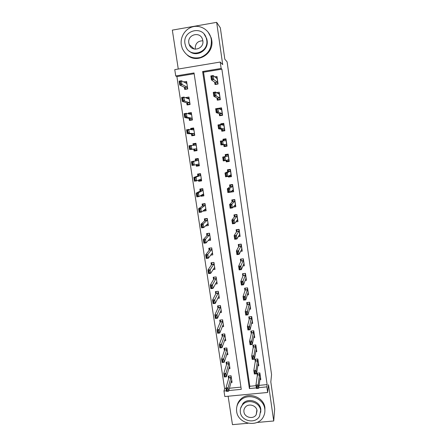 <?xml version="1.0" encoding="UTF-8"?>
<svg xmlns="http://www.w3.org/2000/svg" width="447" height="447" viewBox="0 0 447 447"><rect width="100%" height="100%" fill="white"/><g stroke="black" fill="none" stroke-linecap="round" stroke-linejoin="round"><path stroke-width="0.67" d="M194.154 73.744L176.906 76.593L175.732 75.962L174.76 69.626L220.22 62.044L221.142 68.458L202.625 71.52L249.381 388.56L256.371 387.89M256.986 422.471L273.72 420.985L274.665 408.921L270.815 381.9L271.564 374.608L227.098 61.809L224.813 59.2L220.343 27.826L216.661 22.35L172.335 30.122L178.264 69.039M228.126 396.226L232.462 424.65L248.124 423.259M259.07 385.375L267.127 384.599L266.859 386.878L267.664 392.466L224.824 396.539L223.975 391.008L226.4 390.773M176.906 76.593L224.634 388.706L223.975 391.008M224.634 388.706L226.065 388.566M229.423 388.242L240.939 387.13M230.959 382.509L232.066 382.397L231.065 375.771L228.205 376.056L228.596 378.609M228.819 368.691L229.982 368.574L228.97 361.908L226.104 362.199L226.484 364.713M226.657 354.789L227.881 354.661L226.864 347.956L223.992 348.258L224.366 350.727M224.472 340.804L225.763 340.664L224.746 333.915L221.863 334.227L222.232 336.652M222.265 326.735L223.634 326.584L222.612 319.795L219.723 320.113L220.08 322.494M220.03 312.582L221.494 312.414L220.466 305.586L217.566 305.916L217.918 308.251M217.762 298.345L219.343 298.16L218.304 291.288L215.398 291.628L215.745 293.914M215.454 284.024L217.175 283.817L216.13 276.9L213.219 277.252L213.56 279.492M213.096 269.614L214.996 269.385L213.945 262.423L211.023 262.786L211.358 264.982M210.677 255.125L212.8 254.863L211.744 247.856L208.816 248.23L209.14 250.376M208.157 240.559L210.593 240.246L209.531 233.2L206.592 233.585L206.911 235.681M205.486 225.925L208.369 225.545L207.302 218.449L204.357 218.846L204.665 220.891M203.134 210.788L203.189 211.146L206.134 210.744L205.056 203.608L202.105 204.011L202.407 206.011M200.815 195.512L200.932 196.267L203.888 195.853L202.804 188.673L199.843 189.087L200.139 191.037M198.485 180.135L198.658 181.292L201.625 180.867L200.53 173.643L197.563 174.067L197.853 175.962M196.138 164.658L196.373 166.223L199.345 165.792L198.244 158.517L195.272 158.953L195.551 160.797M193.791 149.209L194.071 151.058L197.054 150.617L195.948 143.297L192.964 143.744L193.205 145.325M191.467 133.865L191.757 135.793L194.747 135.34L193.629 127.976L190.64 128.434L190.819 129.619M189.126 118.433L189.427 120.439L192.422 119.969L191.305 112.56L188.304 113.03L188.422 113.812M186.768 102.894L187.081 104.978L190.087 104.503L188.958 97.038L185.952 97.524L186.008 97.893M184.393 87.26L184.723 89.422L187.734 88.931L186.6 81.421L183.639 81.907M267.127 384.599L221.88 69.162L203.541 72.19L249.806 386.269L256.047 385.666M259.925 379.671L260.825 379.581L259.863 372.91L256.969 373.2L257.399 376.162M257.874 365.758L258.813 365.663L257.841 358.952L254.941 359.248L255.36 362.143M255.807 351.761L256.785 351.655L255.813 344.905L252.901 345.213L253.309 348.04M253.717 337.675L254.751 337.563L253.767 330.769L250.845 331.087L251.248 333.848M251.611 323.505L252.695 323.388L251.706 316.549L248.783 316.878L249.175 319.566M249.482 309.251L250.633 309.123L249.638 302.239L246.705 302.574L247.085 305.2M247.325 294.908L248.554 294.763L247.554 287.846L244.615 288.186L244.984 290.74M245.135 280.481L246.465 280.319L245.459 273.357L242.509 273.709L242.872 276.19M242.911 265.965L244.364 265.786L243.352 258.779L240.391 259.143L240.743 261.551M240.631 251.365L242.246 251.158L241.229 244.107L238.262 244.487L238.603 246.817M238.285 236.681L240.117 236.441L239.095 229.345L236.122 229.736L236.446 231.987M235.832 221.913L237.977 221.634L236.944 214.487L233.96 214.89L234.278 217.069M233.189 207.084L235.82 206.726L234.781 199.541L231.792 199.949L232.099 202.055M230.613 191.852L230.658 192.143L233.652 191.729L232.602 184.494L229.607 184.918L229.903 186.941M228.339 176.191L228.467 177.062L231.468 176.638L230.412 169.357L227.411 169.787L227.691 171.737M226.048 160.417L226.26 161.881L229.272 161.445L228.21 154.12L225.199 154.561L225.467 156.428M223.768 144.733L224.042 146.605L227.059 146.158L225.992 138.782L222.969 139.24L223.187 140.716M221.516 129.25L221.807 131.228L224.83 130.77L223.757 123.35L220.729 123.813L220.857 124.713M219.253 113.672L219.555 115.756L222.595 115.287L221.511 107.816L218.471 108.297L218.516 108.599M216.974 97.988L217.292 100.184L220.337 99.703L219.248 92.183L216.56 92.613M214.683 82.203L215.018 84.511L218.069 84.014L216.974 76.448L214.767 76.811M220.22 62.044L222.707 64.608L216.661 22.35M221.88 69.162L221.142 68.458M273.72 420.985L268.524 384.705L267.664 392.466M228.808 390.544L241.268 389.343L194.032 72.939L175.732 75.962M258.729 387.661L266.859 386.878M249.806 386.269L249.381 388.56M203.541 72.19L202.625 71.52M187.706 98.2L185.952 97.524M190.428 113.56L188.304 113.03M193.579 128.758L190.64 128.434M195.998 143.632L192.964 143.744M199.295 165.451L196.373 166.223M201.34 180.152L198.658 181.292M202.77 195.171L200.932 196.267M204.631 210.034L203.189 211.146M231.932 191.126L230.658 192.143M230.334 176.034L228.467 177.062M229.199 160.959L226.26 161.881M226.065 139.274L222.969 139.24M222.841 124.272L220.729 123.813M220.013 108.928L218.471 108.297M257.338 373.161L257.589 374.916M260.579 377.86L260.148 378.162L258.634 388.303L256.461 388.51L255.958 385.04L257.634 373.133M256.891 386.437L257.142 388.18L257.506 388.147L257.254 386.404L256.891 386.437L255.958 385.04L258.131 384.828L259.713 372.927L260.439 377.899M257.254 386.404L258.131 384.828L258.634 388.303L257.506 388.147M256.461 388.51L257.142 388.18M228.886 377.039L228.73 376.005M231.401 380.922L231.786 380.715L231.038 375.776L230.859 377.687L228.115 387.733L228.64 391.181L231.401 380.922M227.445 391.036L228.64 391.181L226.495 391.388L225.97 387.946L228.115 387.733L226.819 389.343L227.082 391.069L227.445 391.036L227.182 389.309M228.981 375.977L228.797 377.894L225.97 387.946L226.819 389.343M227.082 391.069L226.495 391.388M255.31 359.209L255.567 360.964M258.573 363.992L258.131 364.227L256.522 373.798L254.349 374.016L253.835 370.518L255.617 359.204M254.768 371.887L255.025 373.642L255.388 373.603L255.131 371.854L254.768 371.887L253.835 370.518L256.019 370.3L257.701 358.963M255.131 371.854L256.019 370.3L256.522 373.798L255.388 373.603M254.349 374.016L255.025 373.642M253.27 345.173L253.544 347.045M256.556 350.046L256.097 350.208L254.404 359.204L252.22 359.427L251.706 355.907L253.583 345.14M252.633 357.242L252.89 359.008L253.253 358.969L253.002 357.209L252.633 357.242L251.706 355.907L253.89 355.683L255.684 344.916M253.002 357.209L253.89 355.683L254.404 359.204L253.253 358.969M252.22 359.427L252.89 359.008M251.113 344.24L250.851 342.469L250.488 342.508L250.745 344.279L252.264 344.508L250.074 344.743L249.56 341.206L251.75 340.972L252.264 344.508L254.058 336.094L254.522 336.01L254.064 336.06M251.22 331.048L251.493 332.92M250.488 342.508L249.56 341.206L251.465 332.909L251.527 331.015M250.851 342.469L251.75 340.972L253.667 330.78M250.074 344.743L250.745 344.279M226.791 363.204L226.629 362.143M229.311 367.082L229.702 366.937L228.948 361.936L228.763 363.819L225.919 373.312L226.45 376.782L229.311 367.082M225.243 376.597L226.45 376.782L224.299 376.994L223.768 373.524L225.919 373.312L224.617 374.893L224.886 376.631L225.243 376.597L224.975 374.854M226.892 362.12L226.696 364.031L223.768 373.524L224.617 374.893M224.886 376.631L224.299 376.994M224.679 349.286L224.517 348.202M227.205 353.158L227.607 353.069L226.847 348.04L226.651 349.867L223.712 358.796L224.243 362.288L227.205 353.158M223.031 362.064L224.243 362.288L222.086 362.506L221.556 359.019L223.712 358.796L222.399 360.355L222.667 362.104L223.031 362.064L222.762 360.316M224.785 348.174L224.584 350.085L221.556 359.019L222.399 360.355M224.584 350.085L226.651 349.867L224.584 350.085M222.667 362.104L222.086 362.506M225.053 339.172L225.528 339.122M222.556 335.278L222.388 334.172M225.087 339.15L225.5 339.122L224.735 334.06L224.534 335.82L221.488 344.19L222.025 347.705L225.087 339.15M220.801 347.442L222.025 347.705L219.863 347.928L219.326 344.419L221.488 344.19L220.17 345.721L220.438 347.481L220.801 347.442L220.533 345.682M222.662 334.144L222.455 336.055L219.326 344.419L220.17 345.721M220.438 347.481L219.863 347.928M248.951 329.417L248.694 327.634L248.325 327.673L248.582 329.456L250.113 329.724L247.917 329.964L247.398 326.405L249.599 326.165L250.113 329.724L252.002 321.896L252.482 321.89L251.985 321.957M249.158 316.834L249.426 318.705M248.325 327.673L247.398 326.405L249.404 318.689L249.448 316.8M248.694 327.634L249.599 326.165L251.65 316.554M247.917 329.964L248.582 329.456M222.885 325.17L223.416 325.109M220.421 321.186L220.248 320.058M222.958 325.053L223.383 325.086L222.612 319.996L222.394 321.706L219.253 329.484L219.79 333.021L222.947 325.053M218.555 332.724L219.79 333.021L217.622 333.261L217.086 329.724L219.253 329.484L217.924 330.992L218.197 332.764L218.555 332.724L218.287 330.953M220.511 320.03L220.321 321.918L217.086 329.724L217.924 330.992M218.197 332.764L217.622 333.261M236.664 411.458C237.944 424.281 258.355 428.092 263.557 416.392C264.725 414.034 265.127 411.531 264.764 408.882C263.696 398.053 247.956 392.578 240.464 400.378C237.385 403.451 236.117 407.144 236.664 411.458M264.87 411.553L264.903 407.675C263.842 396.891 248.169 391.443 240.709 399.21C238.698 401.155 237.446 403.485 236.96 406.206M240.564 408.441L242.995 403.445C248.23 397.433 260.02 401.255 260.808 409.245L260.741 412.313M240.346 412.223C241.246 421.281 255.516 424.253 259.584 416.196L260.662 410.368C259.875 402.345 248.035 398.506 242.777 404.541C240.782 406.72 239.972 409.279 240.346 412.223M257.042 410.698C256.517 405.412 248.616 403.021 245.336 407.139C244.174 408.513 243.716 410.1 243.945 411.894C244.515 417.61 253.421 419.644 256.209 414.682L257.042 410.698M195.283 49.215L195.216 48.829C195.216 43.527 197.764 40.856 202.849 40.811M181.298 44.845L182.281 48.472C186.131 56.154 192.154 59.166 200.345 57.495C208.179 54.378 211.844 48.438 211.33 39.682L210.839 37.431C208.626 29.67 200.39 24.797 192.853 26.77C185.287 28.647 180.046 36.911 181.298 44.845M187.388 55.177C197.278 64.122 214.297 53.763 211.738 40.174L211.252 37.928L208.14 32.117M204.218 34.279L206.704 38.649L207.101 40.409C209.006 50.433 196.244 57.909 189.176 51.014M184.98 43.694L185.639 46.186C189.751 58.546 209.14 52.908 206.704 39.962L206.302 38.191C202.837 24.982 182.365 30.362 184.98 43.694M202.826 40.627L202.541 39.403C200.228 30.988 187.164 34.486 188.83 43.035L189.221 44.555C191.802 52.623 204.419 49.014 202.826 40.627M250.426 307.704L249.89 307.765M247.079 302.535L247.347 304.401M250.426 307.681L249.929 307.609L247.951 314.844L245.749 315.09L245.224 311.509L247.32 304.407L247.342 302.502M246.146 312.744L246.409 314.537L246.778 314.498L246.515 312.699L246.146 312.744L245.224 311.509L247.431 311.257L249.638 302.239M246.515 312.699L247.431 311.257L247.951 314.844L246.778 314.498M245.749 315.09L246.409 314.537M248.364 293.422L247.767 293.489M244.99 288.147L245.258 290.008M248.359 293.388L247.85 293.226L245.772 299.87L243.565 300.121L243.039 296.517L245.23 290.014L245.207 288.119M243.956 297.713L244.224 299.524L244.593 299.479L244.325 297.674L243.039 296.517L245.247 296.26L247.359 289.729L247.565 287.913M244.325 297.674L245.247 296.26L245.772 299.87L244.593 299.479M243.565 300.121L244.224 299.524M246.28 279.045L245.626 279.129M242.889 273.665L243.157 275.531M246.275 279.006L245.755 278.76L243.581 284.795L241.369 285.057L240.838 281.426L243.134 275.492L243.023 273.648M241.754 282.588L242.017 284.409L242.391 284.365L242.123 282.543L240.838 281.426L243.051 281.163L245.252 275.274L245.481 273.491M242.123 282.543L243.051 281.163L243.581 284.795L242.391 284.365M241.369 285.057L242.017 284.409M244.191 264.585L243.447 264.674M244.185 264.529L243.649 264.205L241.374 269.619L239.156 269.893L238.62 266.239L241.011 260.959L241.145 259.456L240.777 259.098L241.039 260.959M239.536 267.367L239.804 269.2L240.173 269.155L239.905 267.323L238.62 266.239L240.844 265.965L243.14 260.696L243.38 258.986M239.905 267.323L240.844 265.965L241.374 269.619L240.173 269.155M239.156 269.893L239.804 269.2M242.084 250.035L241.24 250.141M238.698 244.431L238.91 246.291M241.24 244.185L238.653 244.515L239.028 244.855L238.882 246.297L236.39 250.951L238.62 250.666L241.017 246.029L241.268 244.386M237.944 253.84L237.675 251.996L237.301 252.041L237.569 253.885L239.156 254.349L236.927 254.628L236.39 250.951L237.301 252.041M242.078 249.968L241.525 249.555L239.156 254.349L238.62 250.666L237.675 251.996M236.927 254.628L237.569 253.885M220.689 311.078L221.282 311.011M218.27 307.011L218.097 305.854M220.812 310.872L221.248 310.967L220.472 305.843L220.248 307.497L217.002 314.688L217.544 318.247L220.796 310.872M216.303 317.912L217.544 318.247L215.37 318.493L214.828 314.934L217.002 314.688L215.666 316.169L215.935 317.951L216.303 317.912L216.03 316.13M218.337 305.826L218.17 307.709L214.828 314.934L215.666 316.169M215.935 317.951L215.37 318.493M218.471 296.903L219.142 296.825M216.108 292.746L215.929 291.567M218.656 296.601L219.103 296.758L218.32 291.606L218.086 293.198L214.739 299.797L215.281 303.379L218.628 296.607M214.029 303.005L215.281 303.379L213.102 303.63L212.554 300.049L214.739 299.797L213.392 301.25L213.666 303.044L214.029 303.005L213.755 301.211M216.13 291.545L216.007 293.405L212.554 300.049L213.392 301.25M213.666 303.044L213.102 303.63M216.225 282.644L216.985 282.554M213.934 278.397L213.75 277.185M216.488 282.247L216.94 282.465L216.158 277.28L215.929 278.766L212.459 284.812L213.007 288.416L216.449 282.247M211.744 288.002L213.007 288.416L210.822 288.673L210.269 285.069L212.459 284.812L211.101 286.236L211.375 288.041L211.744 288.002L211.465 286.192M213.873 277.174L213.811 279.062L210.269 285.069L211.101 286.236M211.375 288.041L210.822 288.673M213.94 268.301L214.817 268.189M211.744 263.953L211.554 262.719M214.303 267.798L214.767 268.083L213.979 262.864L213.722 264.333L210.163 269.725L210.716 273.352L214.258 267.803M209.442 272.899L210.716 273.352L208.52 273.62L207.967 269.994L210.163 269.725L208.799 271.122L209.073 272.944L209.442 272.899L209.162 271.078M211.56 262.719L211.889 263.048L211.615 264.596L207.967 269.994L208.799 271.122M209.073 272.944L208.52 273.62M209.431 248.152L211.755 247.934M211.604 253.868L212.632 253.74M209.542 249.426L209.364 248.241L209.693 248.554L209.408 250.035L205.654 254.818L207.855 254.539L208.408 258.193L212.046 253.27L212.582 253.611L211.789 248.359L211.52 249.767L206.48 255.913L206.76 257.746L207.123 257.695L206.844 255.868M207.123 257.695L208.408 258.193L206.212 258.467L205.654 254.818L206.48 255.913M206.76 257.746L206.212 258.467M239.966 235.39L238.977 235.519M236.642 229.663L236.77 231.535M239.117 229.507L236.524 229.842L236.893 230.166L236.737 231.54L234.144 235.558L236.379 235.273L238.877 231.261L239.145 229.697M235.698 238.424L235.424 236.569L235.055 236.619L235.323 238.475L236.916 238.977L234.686 239.262L234.144 235.558L235.055 236.619M239.955 235.312L239.391 234.815L236.916 238.977L236.379 235.273L235.424 236.569M234.686 239.262L235.323 238.475M207.33 233.485L209.554 233.362M209.202 239.363L210.436 239.201M207.324 234.804L207.151 233.675L207.481 233.971L207.184 235.385L203.324 239.542L205.525 239.257L206.089 242.933L209.833 238.637L210.381 239.044L209.582 233.764L209.302 235.105L204.145 240.603L204.424 242.447L204.793 242.397L204.514 240.553M204.793 242.397L206.089 242.933L203.882 243.218L203.324 239.542L204.145 240.603M204.424 242.447L203.882 243.218M237.838 220.656L236.636 220.812M234.608 214.8L234.614 216.689M236.977 214.733L234.379 215.08L234.748 215.381L234.58 216.694L231.887 220.069L234.127 219.773L236.726 216.404L237.005 214.918M233.435 222.908L233.166 221.042L232.792 221.092L233.06 222.958L234.669 223.5L232.429 223.796L231.887 220.069L232.792 221.092M237.821 220.567L237.245 219.98L234.669 223.5L234.127 219.773L233.166 221.042M232.429 223.796L233.06 222.958M205.268 218.723L204.933 219.013L207.335 218.695M206.698 224.774L208.224 224.573M205.095 220.086L204.933 219.013L205.257 219.298L204.95 220.639L200.977 224.17L203.189 223.874L203.748 227.573L207.609 223.908L208.168 224.394L207.363 219.075L207.073 220.36L201.793 225.193L202.078 227.048L202.446 226.998L202.167 225.143M202.446 226.998L203.748 227.573L201.541 227.869L200.977 224.17L201.793 225.193M202.078 227.048L201.541 227.869M235.692 205.827L234.172 206.033M232.636 199.837L232.222 200.222L232.434 201.692L232.591 200.507L232.222 200.222L234.826 199.87M235.675 205.726L235.083 205.05L232.401 207.928L230.155 208.229L229.607 204.48L231.859 204.173L234.563 201.457L234.854 200.044M230.512 205.458L230.786 207.341L231.16 207.291L230.887 205.408L229.607 204.48L232.434 201.686L234.586 201.39M230.887 205.408L231.859 204.173L232.401 207.928L231.16 207.291M230.155 208.229L230.786 207.341M203.296 203.849L202.692 204.262L205.106 203.933M204.016 210.118L206 209.85M202.849 205.285L202.692 204.262L203.022 204.53L202.703 205.804L198.613 208.693L200.832 208.391L201.401 212.118L205.369 209.084L205.938 209.649L205.134 204.296L204.827 205.514L199.429 209.682L199.714 211.548L200.083 211.498L199.803 209.632M200.083 211.498L201.401 212.118L199.183 212.414L198.613 208.693L199.429 209.682M199.714 211.548L199.183 212.414M233.53 190.903L231.445 191.193M230.82 184.745L230.049 185.276L230.25 186.656L230.417 185.539L230.049 185.276L232.663 184.907M233.518 190.796L232.909 190.031L230.121 192.249L227.869 192.556L227.322 188.785L229.574 188.466L232.384 186.41L232.686 185.075M228.221 189.729L228.495 191.618L228.87 191.567L228.596 189.673L227.322 188.785L230.255 186.645L232.412 186.343M228.596 189.673L229.574 188.466L230.121 192.249L228.87 191.567M227.869 192.556L228.495 191.618M201.552 188.846L200.446 189.422L202.865 189.081M201.558 195.082L201.346 195.373L203.765 195.037M200.591 190.383L200.446 189.422L200.77 189.668L200.435 190.875L196.239 193.115L198.462 192.808L199.032 196.557L203.111 194.171L203.698 194.814L202.882 189.427L202.569 190.578L198.462 192.808L197.049 194.065L197.334 195.942L197.708 195.892L197.423 194.015M197.708 195.892L199.032 196.557L196.809 196.864L196.239 193.115L197.049 194.065M197.334 195.942L196.809 196.864M231.362 175.889L228.702 175.995M230.417 169.363L227.864 170.229L228.054 171.531M230.484 169.854L227.864 170.229L228.227 170.475L228.026 171.581L225.014 172.983L227.272 172.659L230.194 171.268L230.507 170.011M230.222 171.201L228.059 171.503L230.222 171.201M226.568 175.738L226.288 173.833L225.908 173.889L226.188 175.794L227.825 176.464L225.567 176.783L225.014 172.983L225.908 173.889M231.339 175.766L230.719 174.911L227.825 176.464L227.272 172.659L226.288 173.833M228.741 176.258L228.959 175.855M225.567 176.783L226.188 175.794M200.535 173.654L198.183 174.486L200.608 174.14M199.083 179.89L199.088 180.471L201.513 180.13M199.088 180.471L199.004 179.917M198.317 175.392L198.183 174.486L198.502 174.716L198.161 175.85L193.847 177.437L196.077 177.118L196.646 180.89L200.843 179.163L201.441 179.878L200.625 174.464L200.295 175.548L196.077 177.118L194.652 178.347L194.942 180.236L195.317 180.186L195.026 178.292M195.317 180.186L196.646 180.89L194.423 181.208L193.847 177.437L194.652 178.347M194.942 180.236L194.423 181.208M229.171 160.775L226.545 161.16L226.422 160.311M228.277 154.589L225.668 155.092L225.841 156.305M228.294 154.707L225.668 155.092L226.026 155.316L225.819 156.349L222.695 157.076L227.987 156.031L228.316 154.846M228.02 155.964L225.847 156.282L228.02 155.964M224.243 159.808L223.964 157.886L223.584 157.942L223.863 159.864L225.517 160.574L223.249 160.903L222.695 157.076L223.584 157.942M229.155 160.646L228.518 159.696L225.517 160.574L224.958 156.746L223.964 157.886M226.545 161.16L226.836 160.859L226.517 160.283M223.249 160.903L223.863 159.864M198.317 158.987L195.903 159.456L198.334 159.098M196.585 164.546L197.06 165.206L196.814 165.479L199.245 165.127M196.814 165.479L196.697 164.697M196.032 160.3L195.903 159.456L196.222 159.663L195.864 160.73L191.433 161.652L193.674 161.322L194.249 165.122L198.563 164.06L199.172 164.854L198.351 159.4L198.01 160.417L193.674 161.322L192.244 162.524L192.528 164.429L192.903 164.373L192.612 162.468M192.903 164.373L194.249 165.122L192.014 165.446L191.433 161.652L192.244 162.524M192.528 164.429L192.014 165.446M226.975 145.571L224.338 145.962L226.992 145.683M226.087 139.458L223.455 139.855L223.578 140.716M224.165 144.739L224.338 145.962L224.623 145.638L224.126 144.705L220.919 144.917L220.354 141.062L225.769 140.693L226.109 139.593M223.679 140.716L223.813 140.056L223.455 139.855M221.908 143.766L221.628 141.833L221.248 141.889L221.528 143.822L223.193 144.577L220.919 144.917L221.528 143.822M226.953 145.426L226.299 144.381L223.193 144.577L222.628 140.721L221.628 141.833M220.354 141.062L221.248 141.889M224.757 130.261L222.12 130.664L224.83 130.759M223.869 124.115L221.226 124.517L221.265 124.797M221.924 129.345L222.12 130.664L222.399 130.323L221.891 129.306L218.572 128.82L218.002 124.942L220.282 124.596L223.534 125.261L223.886 124.238M221.55 124.853L221.226 124.517M219.555 127.618L219.27 125.674L218.89 125.73L219.175 127.674L220.846 128.473L218.572 128.82L219.175 127.674M224.735 130.111L224.07 128.971L220.846 128.473L220.282 124.596L219.27 125.674M218.002 124.942L218.89 125.73M222.533 114.862L219.885 115.27L220.784 115.566M221.634 108.671L219.516 109.007M219.678 113.845L219.885 115.27L220.164 114.901L219.639 113.801L216.208 112.622L215.638 108.716L217.924 108.358L221.282 109.722L221.651 108.783M217.186 111.359L216.901 109.403L216.521 109.459L216.806 111.42L218.494 112.264L216.208 112.622L216.806 111.42M222.505 114.695L221.824 113.46L218.494 112.264L217.924 108.358L216.901 109.403M215.638 108.716L216.521 109.459M220.287 99.357L217.633 99.782L218.153 100.05M219.388 93.127L217.834 93.378M217.41 98.251L217.633 99.782L217.912 99.385L217.371 98.2L213.828 96.306L213.253 92.378L215.543 92.009L219.019 94.088L219.404 93.233M214.8 94.993L214.515 93.021L214.135 93.082L214.42 95.055L216.119 95.943L213.828 96.306L214.42 95.055M220.259 99.178L219.566 97.848L216.119 95.943L215.543 92.009L214.515 93.021M213.253 92.378L214.135 93.082M218.03 83.757L215.37 84.187L215.677 84.399M217.125 77.487L215.895 77.689M215.13 82.555L215.37 84.187L215.644 83.773L215.091 82.494L211.431 79.884L210.85 75.929L213.152 75.549L216.739 78.354L217.136 77.577M212.403 78.51L212.113 76.526L211.727 76.588L212.018 78.571L213.727 79.51L211.431 79.884L212.018 78.571M218.002 83.567L217.292 82.136L213.727 79.51L213.152 75.549L212.113 76.526M210.85 75.929L211.727 76.588M193.73 145.119L193.607 144.331L196.049 143.962M196.982 150.142L194.529 150.393L196.965 150.03M190.104 148.51L190.478 148.454L190.187 146.538L189.813 146.594L190.104 148.51L189.595 149.583L189.008 145.761L191.255 145.426L191.836 149.248L189.595 149.583L194.115 149.175L194.775 150.097L194.529 150.393L194.4 149.544M190.478 148.454L191.836 149.248L196.261 148.857L196.887 149.734L196.06 144.247L195.708 145.197L191.255 145.426L190.187 146.538M193.607 144.331L193.925 144.521L193.663 145.297M189.813 146.594L189.008 145.761M191.389 129.675L191.299 129.11L193.747 128.736M194.741 135.324L192.227 135.206L194.668 134.838M187.662 132.491L188.036 132.429L187.746 130.502L187.366 130.558L187.662 132.491L187.159 133.614L186.572 129.764L188.818 129.418L189.405 133.273L187.159 133.614L191.797 133.888L192.467 134.893L192.227 135.206L192.087 134.29M188.036 132.429L189.405 133.273L193.948 133.558L194.59 134.519L193.752 128.993L193.395 129.876L188.818 129.418L187.746 130.502M191.299 129.11L191.472 129.68M187.366 130.558L186.572 129.764M189.003 113.951L191.433 113.404M191.16 120.165L189.908 119.93L192.361 119.55M185.203 116.36L185.578 116.298L185.281 114.354L184.907 114.415L185.203 116.36L184.706 117.533L184.114 113.661L186.365 113.309L186.958 117.187L184.706 117.533L189.461 118.5L190.148 119.589L189.908 119.93L189.763 118.941M185.578 116.298L186.958 117.187L191.623 118.164L192.277 119.204L191.433 113.644L191.059 114.454L186.365 113.309L185.281 114.354M188.98 113.789L189.271 114.019M184.907 114.415L184.114 113.661M187.07 98.306L189.098 97.977M188.293 104.788L187.578 104.553L190.036 104.162M182.728 100.117L183.102 100.061L182.806 98.105L182.426 98.161L182.728 100.117L182.236 101.352L181.638 97.452L183.901 97.088L184.494 100.988L182.236 101.352L187.114 103.011L187.818 104.19L187.578 104.553L187.416 103.492M183.102 100.061L184.494 100.988L189.282 102.67L189.947 103.793L189.103 98.2L188.712 98.938L183.901 97.088L182.806 98.105M182.426 98.161L181.638 97.452M185.187 82.712L186.757 82.455M185.656 89.271L185.231 89.076L187.695 88.674M180.236 83.773L180.616 83.706L180.314 81.74L179.934 81.801L180.236 83.773L179.75 85.059L179.146 81.13L181.415 80.756L182.013 84.684L179.75 85.059L184.751 87.428L185.466 88.69L185.231 89.076L185.064 87.942M180.616 83.706L186.924 87.076L187.606 88.282L186.751 82.65L186.354 83.315L181.415 80.756L180.314 81.74M179.934 81.801L179.146 81.13M259.679 374.653L257.595 374.86M259.662 374.837L257.578 375.044M228.797 377.894L230.859 377.687M228.825 377.709L230.887 377.503M257.656 360.701L255.567 360.913M257.645 360.88L255.55 361.092M258.427 364.026L257.701 358.991M255.623 346.66L253.527 346.878M255.611 346.827L253.51 347.051L255.611 346.827M256.41 350.068L255.678 345.006M253.578 332.534L251.477 332.758M253.561 332.697L251.46 332.92M254.377 336.021L253.639 330.925M226.696 364.031L228.763 363.819M226.724 363.852L228.791 363.646M224.612 349.917L226.685 349.699M222.455 336.055L224.528 335.831M222.489 335.893L224.562 335.669M251.521 318.32L249.415 318.555M251.505 318.476L249.398 318.705M252.332 321.89L251.588 316.767M220.31 321.941L222.394 321.706M220.349 321.784L222.427 321.549M249.454 304.016L247.336 304.256M249.432 304.167L247.32 304.407M250.275 307.676L249.527 302.513M247.37 289.622L245.252 289.874M247.347 289.768L245.23 290.014M248.202 293.366L247.454 288.175M245.274 275.145L243.146 275.402M245.252 275.274L243.123 275.531M246.124 278.973L245.364 273.748M243.162 260.573L241.034 260.836M243.14 260.696L241.011 260.959M244.028 264.49L243.263 259.232M241.039 245.911L238.905 246.18M241.017 246.029L238.882 246.297M241.916 249.918L241.151 244.626M218.158 307.737L220.248 307.497M218.192 307.586L220.282 307.346M215.99 293.444L218.086 293.198M216.03 293.305L218.119 293.059M213.811 279.062L215.907 278.811M213.85 278.928L215.946 278.677M211.615 264.596L213.722 264.333M211.654 264.468L213.761 264.205M209.408 250.035L211.52 249.767M209.447 249.918L211.56 249.649M238.905 231.155L236.765 231.434M238.877 231.261L236.737 231.54M239.793 235.251L239.022 229.926M207.184 235.385L209.302 235.105M207.229 235.273L209.341 234.999M236.754 216.303L234.608 216.594M236.726 216.404L234.58 216.694M237.659 220.494L236.882 215.136M204.95 220.639L207.073 220.36M204.994 220.539L207.112 220.254M234.591 201.362L232.44 201.658M234.563 201.457L232.412 201.748M235.513 205.642L234.731 200.25M202.703 205.804L204.827 205.514M202.748 205.709L204.871 205.419M232.412 186.326L230.255 186.628M232.384 186.41L230.227 186.712M233.345 190.696L232.563 185.27M200.435 190.875L202.569 190.578M200.485 190.791L202.614 190.489M230.194 171.268L228.026 171.581M231.172 175.654L230.384 170.201M198.161 175.85L200.295 175.548M198.205 175.772L200.345 175.47L198.205 175.783M227.987 156.031L225.819 156.349M228.568 159.741L228.16 159.802M228.981 160.523L228.188 155.031M198.043 164.183L198.624 164.099M195.864 160.73L198.01 160.417M195.915 160.663L198.06 160.35L195.915 160.663M225.802 140.637L225.389 140.699M226.299 144.381L224.126 144.705M226.35 144.437L224.176 144.761M226.78 145.292L225.975 139.76M224.07 128.971L221.891 129.306M224.12 129.038L221.941 129.367M224.562 129.96L223.757 124.395M221.824 113.46L219.639 113.801M221.88 113.538L219.689 113.873M222.327 114.533L221.516 108.934M219.566 97.848L217.371 98.2M219.617 97.932L217.426 98.284M220.08 99.005L219.265 93.367M217.292 82.136L215.091 82.494M217.348 82.231L215.147 82.589M217.818 83.377L216.996 77.705M194.182 149.231L196.328 148.907M194.115 149.175L196.261 148.857M195.171 145.225L195.758 145.135M191.864 133.949L194.02 133.619M191.797 133.888L193.948 133.558M189.534 118.572L191.69 118.237M189.461 118.5L191.623 118.164M187.187 103.095L189.349 102.749M187.114 103.011L189.282 102.67M184.823 87.517L186.997 87.165M184.751 87.428L186.924 87.076M253.566 332.685L251.465 332.909M222.455 336.043L224.534 335.82M251.51 318.454L249.404 318.689M220.321 321.918L222.399 321.689M256.885 409.972L256.209 414.682M242.995 403.445L242.777 404.541M240.464 400.378L240.709 399.21M194.244 49.058L189.221 44.555M206.704 38.649L206.302 38.191M210.839 37.431L211.252 37.928M249.437 304.133L247.325 304.379M247.359 289.729L245.235 289.98M245.263 275.235L243.134 275.492M243.151 260.651L241.022 260.914M241.034 245.973L238.894 246.247M218.17 307.709L220.254 307.469M216.007 293.405L218.097 293.159M213.828 279.023L215.929 278.766M211.638 264.546L213.739 264.283M209.436 249.979L211.543 249.711M238.899 231.205L236.754 231.485M207.218 235.323L209.33 235.049M236.748 216.348L234.602 216.633M204.983 220.578L207.106 220.298M202.737 205.737L204.866 205.452M200.48 190.808L202.608 190.511"/></g></svg>
